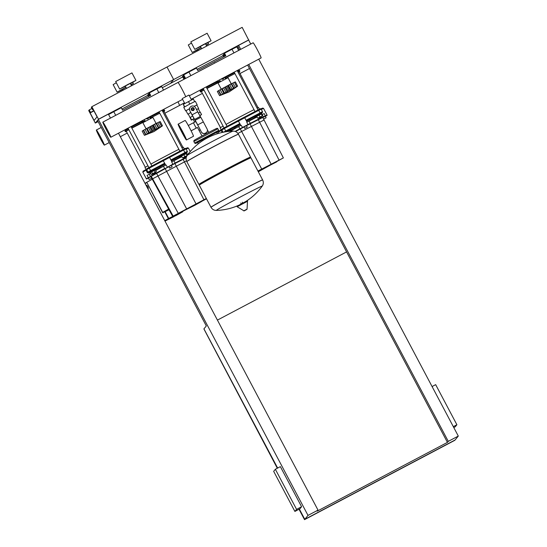 <?xml version="1.0" encoding="UTF-8"?>
<svg xmlns="http://www.w3.org/2000/svg" width="547" height="547" viewBox="0 0 547 547"><rect width="100%" height="100%" fill="white"/><g stroke="black" fill="none" stroke-linecap="round" stroke-linejoin="round"><path stroke-width="0.82" d="M201.125 47.698L197.905 49.469L198.411 50.44M206.24 45.23L208.557 43.835L206.103 44.97M201.057 47.568L192.27 52.45L197.993 49.654M191.457 43.076L188.298 44.95M206.684 46.078L205.446 43.739L200.434 46.386L201.672 48.724M205.542 43.91L211.087 40.752L203.06 44.765L194.8 49.36L200.53 46.57M207.101 33.251L190.828 41.866M250.738 44.054L242.157 27.35L167.013 67.021L173.645 79.554L248.789 39.883M162.295 87.732L170.479 83.411L173.645 79.554L170.479 83.411L182.739 76.936M197.125 69.339L223.053 55.657M237.439 48.061L238.389 47.562M182.466 76.423L183.983 79.294L182.466 76.423L182.787 76.026L184.113 78.536L184.715 77.804L183.389 75.295L183.703 74.912L185.577 78.447M190.855 75.664L188.92 72.006L183.703 74.912M225.138 56.095L223.962 53.873L224.496 53.23L232.01 49.264L233.945 52.915M224.496 53.23L225.822 55.739L197.768 70.549L196.435 68.04L188.92 72.006M238.69 50.413L236.81 46.864L232.01 49.264M223.689 56.861L222.834 55.247L224.14 54.201M223.361 54.604L224.366 56.505M182.787 76.026L183.56 75.623M200.804 90.358A21.271 0.485 -27.9 0 1 203.32 88.778A21.271 0.485 152.1 0 0 200.79 90.399M206.281 87.096A21.271 0.485 -27.9 0 1 215.292 82.187A21.271 0.485 152.1 0 0 206.281 87.096L215.292 82.187M226.301 76.382A21.271 0.485 -27.9 0 1 234.273 72.334L226.301 76.382M239.114 71.848L239.873 71.185L239.538 70.406L237.35 70.864A21.271 0.485 -27.9 0 1 238.389 70.488M256.598 116.47L261.24 114.015M255.887 116.791L255.558 116.169L258.69 114.419L261.575 112.983L261.904 113.605M258.656 118.378L258.389 117.879L261.398 116.285L261.664 116.785L258.656 118.378L261.541 117.167L259.039 118.494M258.41 117.913L261.418 116.32M257.692 118.2L256.7 116.32L256.591 117.236M256.7 116.32L259.005 115.068L260.003 116.949M259.005 115.068L261.206 113.94L262.204 115.82M227.846 131.506L230.519 130.22M225.843 131.779L230.574 129.352M227.901 131.499L230.506 130.186L231.046 131.212M229.296 130.76L229.596 131.321M254.526 118.282L254.252 117.749L255.962 116.771M239.648 123.328L240.174 124.121M240.762 125.434L240.078 124.128M247.278 127.143L244.776 128.47L247.285 127.143L246.485 125.639L243.983 126.959L244.776 128.47M263.62 119.082L266.115 117.769L263.627 119.096M217.966 132.456L224.427 128.463L258.745 110.35L258.382 109.756L243.784 117.461L258.382 109.756C260.249 108.6 261.172 108.402 261.145 109.154L261.138 109.154A0.711 0.711 39.4 0 0 260.181 108.86L258.382 109.756M235.34 128.374L234.902 127.519L240.256 124.484M221.173 129.878L220.154 127.957A21.73 0.492 -27.9 0 1 220.154 127.943A21.73 0.492 -27.9 0 1 220.167 127.916A21.73 0.492 -27.9 0 1 223.08 126.104M226.048 124.429A21.73 0.492 -27.9 0 1 254.04 109.66M257.111 108.183A21.73 0.492 -27.9 0 1 258.56 107.609A21.73 0.492 -27.9 0 1 258.567 107.615L257.794 107.376M246.382 120.901L262.177 112.62A0.711 0.711 39.4 0 0 262.471 111.663L246.047 120.258L244.714 117.755L243.757 117.455L238.745 120.108L238.328 121.455M221.364 129.783L218.581 131.287L218.704 130.302L217.904 128.798L193.85 141.523L193.946 140.586C194.028 140.148 204.599 134.5 211.723 130.842C218.274 127.595 217.036 128.135 217.904 128.798M261.316 109.475L263.551 108.374L262.594 108.08L260.919 108.901M257.924 171.033L283.367 157.912L258.307 171.758M246.54 121.188L249.938 119.567L250.382 120.408M263.551 108.374L267.066 115.02L263.442 116.785A22.27 0.506 152.1 0 0 250.314 123.321L239.825 128.853A22.27 0.506 152.1 0 0 235.101 131.41M221.576 129.68L221.426 130.849M261.138 109.154L262.464 111.656L261.719 113.25M238.451 121.058L239.777 123.567L223.525 132.183M222.191 132.463L221.22 130.637M230.841 130.829A22.27 0.506 -27.9 0 1 238.636 126.596L240.017 129.078L242.67 127.615L241.124 125.222L238.636 126.596M249.117 121.065L246.8 122.227L247.894 124.86L250.369 123.615L249.117 121.065A22.27 0.506 -27.9 0 1 257.056 117.003M261.651 114.788A22.27 0.506 -27.9 0 1 262.252 114.528L263.333 117.167L265.398 116.155L264.18 113.578L262.252 114.528M262.827 117.578L265.322 116.265L266.115 117.769M235.504 131.56L243.996 127M246.506 125.673L262.772 117.475L283.367 157.912M261.678 168.989L241.63 131.451L264.098 119.978M237.945 133.454L241.63 131.451L240.304 128.948M271.073 164.032L250.034 123.807M279.011 159.977L258.259 119.608M264.201 118.767L265.555 118.056L264.201 118.767M246.451 127.56L245.247 128.217L246.451 127.56M269.117 165.734L263.456 168.756L269.117 165.734M262.738 169.119L267.326 166.623L262.738 169.119M269.883 165.351L265.288 167.847L269.883 165.351M259.251 170.746L263.866 168.373L259.251 170.746M262.006 169.372L259.9 170.466L262.006 169.372M258.081 171.341L276.659 161.891L258.075 171.327M215.388 82.057L216.345 82.159A9.361 9.347 39.4 0 0 220.099 81.804M219.73 82.016A9.361 9.347 -140.6 0 1 216.243 82.289L215.169 82.173M221.193 89.045L218.014 83.035L228.037 77.722L231.224 83.732L220.708 89.482M234.444 82.337L235.36 81.879L237.617 86.146L219.579 95.663L229.131 91.903L237.111 86.529M235.716 87.431L236.598 86.549L234.41 82.262L232.906 83.035L235.244 87.445M233.897 88.053L233.439 88.122L231.183 83.862L231.607 83.664L233.904 88.005M221.733 88.894L222.164 88.621L224.42 92.881L223.908 93.585L221.672 88.956M220.892 94.891L218.725 90.535L220.981 94.795L221.911 94.693M219.579 95.663L217.323 91.404L218.656 90.672M218.725 90.535L221.508 89.052M222.164 88.621L224.79 87.267L227.19 91.8M224.79 87.267L228.482 85.311L230.882 89.852M226.725 86.18L228.981 90.44M228.482 85.311L231.183 83.862M231.627 83.705L232.906 83.035M224.352 77.325L223.149 79.199L220.961 79.117M214.274 63.302L215.224 62.802M214.315 63.281L214.629 62.775M223.251 79.069L221.193 78.994M219.662 80.033A8.226 8.212 -140.6 0 1 219.032 80.129M216.482 81.476L216.872 81.517A9.361 9.347 39.4 0 0 220.311 81.257M226.369 76.259L226.239 76.505A9.361 9.347 -140.6 0 1 225.22 78.03M220.263 81.168A9.361 9.347 -140.6 0 1 216.981 81.387L216.708 81.359M102.829 122.131A8.554 0.465 -117.8 0 0 102.822 122.138A8.554 0.465 -117.8 0 0 106.46 129.995A8.554 0.465 -117.8 0 0 110.815 137.256A8.554 0.465 -117.8 0 0 110.822 137.249A8.554 0.465 -117.8 0 0 107.185 129.393A8.554 0.465 -117.8 0 0 102.829 122.131L177.973 82.46A8.554 0.465 62.2 0 1 177.973 82.46A8.554 0.465 -117.8 0 0 177.966 82.467A8.554 0.465 62.2 0 1 181.426 88.04A8.554 0.465 62.2 0 1 185.707 96.655A8.554 0.465 -117.8 0 0 181.426 88.04A8.554 0.465 -117.8 0 0 177.973 82.46L253.124 42.789A8.554 0.465 62.2 0 1 253.124 42.789A8.554 0.465 62.2 0 1 257.48 50.05A8.554 0.465 62.2 0 1 261.117 57.914A8.554 0.465 62.2 0 1 261.11 57.92A8.554 0.465 62.2 0 1 261.097 57.92M179.505 105.462A8.554 0.465 62.2 0 1 179.498 105.468A8.554 0.465 -117.8 0 0 179.498 105.468A8.554 0.465 -117.8 0 0 179.505 105.462A8.554 0.465 -117.8 0 0 177.994 101.797A8.554 0.465 62.2 0 1 179.505 105.462M125.981 87.37L122.754 89.147L123.266 90.111M131.095 84.901L133.406 83.506L130.952 84.641M125.913 87.24L117.12 92.115L122.849 89.325M116.313 82.747L113.154 84.621M131.54 85.742L130.302 83.404L125.29 86.057L126.521 88.395M130.391 83.582L135.943 80.423L127.916 84.429L119.656 89.031L125.379 86.235M131.957 72.915L115.684 81.53M98.501 119.219L173.645 79.554L167.013 67.021L91.862 106.692L98.501 119.219L95.335 123.075L98.111 121.612M121.981 109.01L147.902 95.328M95.335 123.075L88.703 110.549L89.229 109.906L90.556 112.409L90.132 112.921L94.111 120.443L97.065 116.846L93.086 109.325L92.662 109.838L91.335 107.335L91.862 106.692M92.662 109.838L93.209 109.55M90.132 112.921L93.934 110.918M90.556 112.409L93.81 110.692M89.229 109.906L91.937 108.47M115.711 115.335L113.776 111.677L108.586 114.555M149.994 95.766L148.818 93.544L149.345 92.901L156.859 88.935L158.794 92.587M149.345 92.901L150.671 95.404L122.617 110.214L121.29 107.711L113.776 111.677M161.659 86.549L156.859 88.935M148.545 96.532L147.69 94.918L148.989 93.865M148.216 94.275L149.222 96.176M125.66 130.029A21.271 0.485 -27.9 0 1 128.176 128.449A21.271 0.485 152.1 0 0 125.639 130.07M131.136 126.767A21.271 0.485 -27.9 0 1 140.141 121.858A21.271 0.485 152.1 0 0 131.136 126.767L140.141 121.858M151.157 116.046A21.271 0.485 -27.9 0 1 159.129 111.998L151.157 116.046M163.963 111.513A21.907 0.499 152.1 0 0 164.456 111.15A21.907 0.499 152.1 0 0 162.849 111.752A21.839 0.492 152.1 0 1 164.394 111.185A21.839 0.492 152.1 0 1 163.963 111.506L164.722 110.85L164.394 110.07L162.199 110.535A21.271 0.485 -27.9 0 1 163.245 110.159M181.447 156.907L181.44 156.127L180.742 156.463L186.096 153.68M180.742 156.463L180.407 155.833L183.546 154.09L186.424 152.647L186.759 153.276M183.505 158.049L183.238 157.543L186.247 155.95L186.513 156.456L183.505 158.049L186.397 156.839L183.888 158.165M183.259 157.584L186.274 155.991M181.44 156.127L182.548 157.871M181.549 155.991L183.86 154.733L184.852 156.613M183.86 154.733L186.062 153.611L187.053 155.492M150.172 172.647L155.375 169.891M149.42 172.202L155.43 169.016L155.765 169.638M152.51 174.411L152.244 173.905L155.252 172.319L155.519 172.818L152.51 174.411L155.403 173.201L152.893 174.527M155.403 173.201L155.519 172.818M152.271 173.953L151.143 174.486L150.151 172.606L151.546 171.806L154.151 170.432L155.143 172.312L156.353 171.737L155.273 172.36M154.151 170.432L155.355 169.857L156.353 171.737M151.143 174.486L155.143 172.312M151.546 171.806L152.545 173.686M149.413 172.196L149.748 172.818M179.382 157.946L179.101 157.427L180.818 156.442M147.184 187.45A2.838 2.113 -116.5 0 0 146.979 186.999A2.838 2.113 -116.5 0 0 146.726 186.582M148.093 189.173A2.838 2.113 -116.5 0 0 147.827 186.582A2.838 2.113 -116.5 0 0 145.851 184.941M182.807 211.751L164.982 221.063M164.503 162.999L165.023 163.792M165.618 165.105L164.934 163.799M172.134 166.814L169.632 168.134L172.134 166.814L171.341 165.303L168.832 166.63L169.632 168.134M151.642 178.199L149.14 179.525L151.642 178.199L150.849 176.702M149.14 179.525L148.34 178.021L150.849 176.695M142.822 172.127L149.276 168.134L183.594 150.022L183.238 149.427L168.64 157.133L183.238 149.427C185.105 148.271 186.028 148.066 185.994 148.818A0.711 0.711 39.4 0 0 185.036 148.531L183.238 149.427M160.189 168.045L159.751 167.184L165.112 164.155M146.028 169.549L145.01 167.628A21.73 0.492 -27.9 0 1 145.01 167.614A21.73 0.492 -27.9 0 1 145.023 167.587A21.73 0.492 -27.9 0 1 147.936 165.775M150.904 164.1A21.73 0.492 -27.9 0 1 178.89 149.331M181.96 147.854A21.73 0.492 -27.9 0 1 183.409 147.28A21.73 0.492 -27.9 0 1 183.423 147.287L182.643 147.04M171.238 160.572L187.026 152.292A0.711 0.711 39.4 0 0 187.32 151.334L170.896 159.929L169.57 157.427L168.613 157.126L146.965 168.626A0.711 0.711 39.4 0 0 146.671 169.584L147.998 172.093L147.403 172.811L146.076 170.308M146.22 169.454L143.109 171.163L142.815 172.127L146.329 178.766L150.767 176.592L148.258 177.659L147.068 175.409L149.201 174.206A22.27 0.506 -27.9 0 1 150.569 173.392M186.171 149.146L188.407 148.046L187.443 147.752L185.775 148.572M206.513 198.821L172.756 216.578L152.292 179.231L146.76 182.308L162.685 212.38L168.777 209.351L162.5 212.482L146.767 182.315L144.989 183.3L146.74 182.329M168.743 209.016L162.685 212.38M172.756 216.578L173.153 216.092L152.627 178.821L186.459 160.832M152.292 179.231L152.627 178.821L151.3 176.319L168.852 166.664M171.389 160.859L174.787 159.239L175.231 160.08M190.26 151.546L188.4 148.052M146.425 169.351L146.281 170.52M163.184 161.126L163.601 159.779L148.921 167.539L150.603 170.643L147.998 172.093A0.711 0.711 -140.6 0 0 148.955 172.387L164.968 163.881M185.228 153.187L183.594 150.022L185.994 148.818L187.32 151.328L186.568 152.921M149.57 172.49L148.36 173.112L148.955 172.387M148.572 172.941L147.328 172.551M163.307 160.729L164.633 163.238L150.603 170.643L150.91 171.3M155.697 170.5A22.27 0.506 -27.9 0 1 163.485 166.267L164.681 168.524A22.27 0.506 152.1 0 0 150.398 176.462L149.201 174.206M150.767 176.592A21.983 0.499 -27.9 0 1 164.873 168.75L167.526 167.286L165.973 164.893L163.485 166.267M167.526 167.286L175.225 163.286L173.973 160.736L171.655 161.898L172.845 164.155L164.873 168.75M173.973 160.736A22.27 0.506 -27.9 0 1 181.912 156.674M186.506 154.459A22.27 0.506 -27.9 0 1 187.101 154.199L187.518 154.992M188.729 153.406L187.101 154.199M150.904 176.804L151.3 176.319M171.361 165.344L186.199 157.816M173.153 216.092L206.328 198.479M178.192 213.2L156.524 173.317M186.527 208.66L165.16 168.613M195.929 203.703L174.89 163.478M203.867 199.648L183.115 159.28M151.628 178.213L152.203 179.286M149.905 179.136L150.432 178.821M171.3 167.232L170.103 167.888L171.3 167.232M193.973 205.405L188.312 208.428L193.973 205.405M187.587 208.783L192.175 206.294L187.587 208.783M194.732 205.022L190.144 207.518L194.732 205.022M184.1 210.417L188.715 208.038L184.1 210.417M186.862 209.043L184.756 210.137L186.862 209.043M186.226 209.18L201.029 201.816L186.226 209.18M194.869 205.255L179.601 212.851L201.515 201.556L194.869 205.255M140.237 121.728L141.201 121.831A9.361 9.347 39.4 0 0 144.955 121.475M144.579 121.68A9.361 9.347 -140.6 0 1 141.092 121.96L140.018 121.844M146.049 128.709L142.87 122.699L152.893 117.393L156.073 123.403L145.557 129.147M159.3 122.008L160.216 121.55L162.473 125.81L144.435 135.335L153.987 131.574L161.96 126.2M160.565 127.102L161.454 126.22L159.204 121.974M158.753 127.725L158.288 127.793L156.039 123.533L156.463 123.335L158.76 127.67M146.589 128.559L147.02 128.292L149.276 132.552L148.763 133.256L146.528 128.62M145.741 134.562L143.581 130.207L145.837 134.466L146.767 134.364M144.435 135.335L142.179 131.075L143.512 130.336M143.581 130.207L146.364 128.716M147.02 128.292L149.639 126.931L152.039 131.471M149.639 126.931L153.338 124.983L155.738 129.516M151.581 125.851L153.83 130.111M153.338 124.983L156.039 123.533M156.483 123.376L159.198 121.96M149.201 116.996L148.005 118.87L145.81 118.781M139.129 102.973L140.073 102.474M139.164 102.952L139.485 102.446M148.107 118.74L146.049 118.658M144.517 119.704A8.226 8.212 -140.6 0 1 143.888 119.8M141.338 121.147L141.728 121.188A9.361 9.347 39.4 0 0 145.167 120.928M151.218 115.93L151.095 116.169A9.361 9.347 -140.6 0 1 150.069 117.701M145.119 120.839A9.361 9.347 -140.6 0 1 141.83 121.058L141.557 121.031M104.354 145.133A8.554 0.465 62.2 0 1 104.347 145.14A8.554 0.465 62.2 0 1 99.992 137.878A8.554 0.465 62.2 0 1 96.354 130.022A8.554 0.465 62.2 0 1 96.361 130.015A8.554 0.465 62.2 0 1 100.716 137.276A8.554 0.465 62.2 0 1 104.354 145.133L109.215 142.576M182.199 98.604L188.941 95.041L191.553 99.971M200.202 129.762L199.053 130.439L200.202 129.762M178.637 124.839A8.513 0.458 -117.8 0 0 182.137 132.148A8.513 0.458 -117.8 0 0 186.199 139.164M191.115 130.822L196.229 128.128L193.406 122.788L196.229 128.128L197.481 127.465L201.973 135.964M182.623 131.663A8.937 0.485 62.2 0 1 186.465 139.97A8.937 0.485 62.2 0 1 181.96 132.477A8.937 0.485 62.2 0 1 178.117 124.169A8.937 0.485 62.2 0 1 182.623 131.663M178.117 124.169L185.132 120.463A8.937 0.485 62.2 0 1 189.638 127.964A8.937 0.485 62.2 0 1 193.474 136.265L186.465 139.97M181.973 132.456A8.513 0.458 62.2 0 1 178.315 124.545A8.513 0.458 62.2 0 1 182.609 131.683A8.513 0.458 62.2 0 1 186.267 139.594A8.513 0.458 62.2 0 1 181.973 132.456M196.824 105.045L194.089 106.289M197.173 104.798L195.32 101.291L189.795 104.046L183.785 107.397L185.645 110.904L186.042 110.754M194.65 122.131L193.077 119.164L194.062 118.576M199.792 115.595L200.181 116.265M200.106 112.156L198.281 108.709L196.51 109.537L198.301 108.75M191.765 109.619A1.135 1.135 39.4 0 0 193.645 109.81A1.135 1.135 39.4 0 0 193.768 108.559A1.135 1.135 39.4 0 0 191.888 108.368A1.135 1.135 39.4 0 0 191.765 109.619M193.631 109.817L193.645 109.81A1.135 1.135 -140.6 0 1 193.631 109.817A1.135 1.135 -140.6 0 1 191.751 109.632A1.135 1.135 -140.6 0 1 191.881 108.381A1.135 1.135 -140.6 0 1 191.881 108.374L191.888 108.368M192.024 109.468A0.848 0.848 -140.6 0 1 192.38 108.32A0.848 0.848 -140.6 0 1 193.529 108.675A0.848 0.848 -140.6 0 1 193.173 109.824A0.848 0.848 -140.6 0 1 192.024 109.468M194.39 109.161L193.522 110.549L191.888 110.487L191.122 109.038L191.99 107.656L193.624 107.718L194.39 109.161M191.888 110.487L193.522 110.549M191.84 110.542L191.122 109.038M191.074 109.099L191.99 107.656M189.891 110.644A3.193 3.186 -140.6 0 1 190.24 107.137L190.185 107.198A3.193 3.186 39.4 0 0 189.836 110.713L192.093 114.808A8.513 0.458 -117.8 0 0 194.65 119.424L195.156 120.278A8.513 0.458 62.2 0 1 197.713 124.894L203.347 121.919L207.108 129.017A2.838 2.831 -140.6 0 1 205.925 132.846L205.877 132.914A2.838 2.831 39.4 0 0 206.739 132.203L206.793 132.142M197.713 124.894L201.419 132.059A2.838 2.831 39.4 0 0 205.248 133.242L205.925 132.846M205.248 133.242L205.877 132.914M205.303 133.181A2.838 2.831 -140.6 0 1 201.467 131.991M189.836 110.713L192.038 114.877A9.928 0.54 62.2 0 0 195.026 120.258L195.525 121.113A7.09 0.383 -117.8 0 1 197.658 124.955L201.419 132.059M203.347 121.919A8.513 0.458 -117.8 0 0 200.79 117.304L200.284 116.449A8.513 0.458 62.2 0 1 197.727 111.834L195.525 107.67A3.193 3.186 -140.6 0 0 190.24 107.137M185.645 110.904L189.508 108.703L186.021 110.706L187.874 114.214L190.8 112.532L188.25 114.015L191.341 120.162L194.035 118.528M198.376 113.038L200.236 112.087L201.563 114.596L199.867 115.684M190.151 117.482L192.414 116.183M193.125 119.246L191.341 120.162M190.253 117.359L191.587 119.861M199.751 115.52L201.563 114.596M198.657 108.511L196.797 105.003L194.103 106.296M187.874 114.214L188.277 114.063M184.681 106.829L183.354 104.327L184.38 107.007M194.664 101.564L193.337 99.055L183.354 104.327M189.795 104.046L188.469 101.544M198.267 143.84L197.549 142.452L207.21 137.078L216.591 132.381L217.316 133.755M210.992 207.19A29.217 0.663 -27.9 0 1 237.179 192.612A29.217 0.663 -27.9 0 1 262.615 179.895A29.217 0.663 152.1 0 0 237.179 192.612A29.217 0.663 152.1 0 0 210.992 207.19A29.217 0.663 152.1 0 0 210.971 207.238A29.217 0.663 -27.9 0 1 210.992 207.19M238.164 205.508A58.72 58.72 0 0 1 216.345 210.41A25.976 0.588 -27.9 0 1 240.236 197.064A25.976 0.588 -27.9 0 1 262.211 186.124L262.211 186.124A25.976 0.588 -27.9 0 1 262.204 186.13C263.517 184.209 263.668 182.151 262.649 179.963L262.615 179.895A29.217 0.663 152.1 0 1 262.594 179.949M199.293 185.166L199.648 184.018A28.369 0.643 152.1 0 1 199.669 183.983A28.369 0.643 152.1 0 1 224.81 169.987A28.369 0.643 152.1 0 1 249.774 157.481L250.923 157.83A29.217 0.663 152.1 0 0 250.923 157.83A29.217 0.663 152.1 0 0 225.214 170.712A29.217 0.663 152.1 0 0 199.313 185.132A29.217 0.663 152.1 0 0 199.293 185.166A29.217 0.663 152.1 0 0 199.293 185.187L211.005 207.306A29.217 0.663 -27.9 0 1 211.026 207.251A29.217 0.663 -27.9 0 1 237.911 192.312A29.217 0.663 -27.9 0 1 262.649 179.963M249.986 157.543A29.217 0.663 152.1 0 0 250.519 157.139A29.217 0.663 152.1 0 0 250.54 157.092A29.217 0.663 152.1 0 0 225.104 169.809A29.217 0.663 152.1 0 0 198.917 184.38A29.217 0.663 152.1 0 0 198.896 184.435A29.217 0.663 152.1 0 0 199.58 184.236M186.787 161.563C185.768 159.368 185.912 157.317 187.224 155.396L187.224 155.396A25.976 0.588 152.1 0 1 187.231 155.389A25.976 0.588 152.1 0 1 211.135 142.104A25.976 0.588 152.1 0 1 233.084 131.116C235.408 131.109 237.186 132.142 238.43 134.22A29.217 0.663 152.1 0 0 213.692 146.562A29.217 0.663 152.1 0 0 186.807 161.509A29.217 0.663 152.1 0 0 186.787 161.563L186.821 161.625A29.217 0.663 -27.9 0 1 186.842 161.577A29.217 0.663 -27.9 0 1 213.029 146.999A29.217 0.663 -27.9 0 1 238.465 134.282A29.217 0.663 152.1 0 0 213.029 146.999A29.217 0.663 152.1 0 0 186.842 161.577A29.217 0.663 152.1 0 0 186.821 161.625L198.896 184.435M238.444 134.336A29.217 0.663 152.1 0 0 238.465 134.282L250.54 157.092M248.632 40.075L238.615 45.367L237.767 46.392L239.634 49.914M248.721 64.457L448.28 441.354L458.297 436.068L258.745 59.165M238.615 45.367L240.721 49.339M448.28 441.354L447.439 442.386L247.641 65.031M110.467 118.104L108.361 114.125L98.344 119.417L97.496 120.443L206.308 325.957L203.935 328.85L277.644 468.061M118.467 133.215L318.026 510.119L308.009 515.404L98.344 119.417M318.026 510.119L317.185 511.144L447.439 442.386M217.419 320.098L346.586 251.907M296.583 509.373L294.895 511.431L273.664 471.336L275.353 469.278L296.583 509.373L301.588 506.734L299.906 508.792L294.895 511.431M301.588 506.734L280.358 466.632L275.353 469.278M453.306 426.639L456.895 424.745L435.665 384.65L432.075 386.538M453.791 427.549L455.207 426.804L456.895 424.745M277.575 468.102L203.887 328.918L277.308 468.246M299.024 509.257L304.529 519.65L454.817 440.308L304.734 519.39L299.291 509.113M299.359 509.072L304.788 519.329L455.083 439.986L458.297 436.068M308.009 515.404L304.788 519.329M237.993 72.081A21.907 0.499 152.1 0 1 239.6 71.479A21.907 0.499 152.1 0 1 239.107 71.842A21.839 0.492 152.1 0 0 239.538 71.513A21.839 0.492 152.1 0 0 237.993 72.088L239.326 71.527L238.793 71.24M234.93 73.565A21.839 0.492 152.1 0 0 225.227 78.522L234.93 73.565A21.907 0.499 152.1 0 0 225.227 78.522M239.538 70.406A22.331 0.506 152.1 0 0 237.542 71.226M234.478 72.717A22.331 0.506 152.1 0 0 225.89 77.093M216.079 82.269A22.331 0.506 152.1 0 0 206.486 87.486M203.518 89.154A22.331 0.506 152.1 0 0 200.072 91.301L200.544 92.012L201.508 91.759A21.907 0.499 152.1 0 1 203.969 90.009A21.839 0.492 152.1 0 0 201.501 91.752M218.027 82.31A21.907 0.499 152.1 0 0 206.937 88.334A21.839 0.492 152.1 0 1 218.034 82.31L206.937 88.334M207.005 88.457A21.271 0.485 152.1 0 0 219.197 82.159M221.275 129.885L224.065 127.868L238.738 120.128L222.109 128.962A0.711 0.711 39.4 0 0 221.815 129.919L223.067 132.278M224.065 127.868L226.055 131.629L240.112 124.21M235.114 127.957L230.588 130.35L235.114 127.957M260.372 113.516L258.745 110.35L261.145 109.154L262.471 111.656M262.177 112.62L261.692 113.208M254.293 117.831L250.17 120.012L254.293 117.831M235.463 131.54A21.983 0.499 -27.9 0 1 240.017 129.078M242.67 127.615L247.894 124.86M250.369 123.615A21.983 0.499 -27.9 0 1 263.333 117.167M267.066 115.027L267.066 115.02C266.539 115.8 268.427 114.535 265.179 116.422M218.438 90.781L220.776 95.199M220.188 89.749L222.526 94.159M223.586 87.882L225.925 92.293M227.723 85.681L230.061 90.091M225.631 86.788L227.969 91.199M229.726 84.641L232.058 89.052M159.779 113.236A21.839 0.492 152.1 0 0 150.076 118.193L159.779 113.236A21.907 0.499 152.1 0 0 150.076 118.193M164.394 110.07A22.331 0.506 152.1 0 0 162.391 110.897M159.327 112.388A22.331 0.506 152.1 0 0 150.746 116.764M140.935 121.94A22.331 0.506 152.1 0 0 131.342 127.157M128.374 128.825A22.331 0.506 152.1 0 0 124.928 130.965L125.4 131.683L126.364 131.43A21.907 0.499 152.1 0 1 128.825 129.673A21.839 0.492 152.1 0 0 126.357 131.417M142.883 121.981A21.907 0.499 152.1 0 0 131.793 128.005A21.839 0.492 152.1 0 1 142.89 121.981L131.793 128.005M131.854 128.128A21.271 0.485 152.1 0 0 144.052 121.831M175.389 215.887L182.766 211.785L168.736 218.438L164.893 220.899M164.756 220.639L168.38 218.622L164.797 211.86L165.153 211.668L163.17 212.448L168.866 209.515L164.838 211.518M146.897 182.561L145.119 183.546M168.996 209.754L165.153 211.668L168.736 218.438L172.695 216.468M163.136 212.783A0.568 0.424 63.5 0 1 162.5 212.482M162.856 212.298L164.832 211.525M174.267 216.475A1.135 0.841 -116.5 0 0 174.295 216.462L164.996 221.091L174.315 216.448A1.135 0.759 60.9 0 0 174.336 216.441L174.384 216.386M159.97 167.628L155.444 170.014L159.97 167.628M185.994 148.818L187.327 151.328M187.026 152.292L186.548 152.873M179.142 157.502L175.019 159.683L179.142 157.502M146.329 178.766C147.266 178.78 145.242 179.553 148.264 178.137L148.49 177.871M172.749 164.531L175.163 162.985A22.27 0.506 152.1 0 1 186.295 157.365M175.225 163.286A21.983 0.499 -27.9 0 1 186.212 157.734M143.293 130.453L145.632 134.863M145.044 129.42L147.382 133.83M148.442 127.554L150.781 131.964M152.579 125.352L154.917 129.762M150.487 126.46L152.825 130.87M154.575 124.313L156.914 128.723M157.762 122.706L160.1 127.116M192.093 114.808L197.727 111.834M194.65 119.424L200.284 116.449M195.156 120.278L200.79 117.304M243.88 210.8L247.066 209.111L247.483 201.269C247.777 200.728 247.306 200.749 246.082 201.323L237.063 206.205L237.152 206.745L247.483 201.282M247.066 209.111L246.984 209.323C247.032 209.323 243.333 211.491 243.873 210.8L237.152 206.745M246.875 209.412L244.222 210.807L246.875 209.412M237.172 206.116L246.964 200.947M193.843 141.543L194.636 143.047L218.704 130.302M194.636 143.047L195.457 143.505L197.617 142.61L207.545 136.853L218.602 131.266M207.915 42.618L208.557 43.835M207.108 33.23L211.087 40.752M190.814 41.859L194.794 49.38M188.277 44.943L192.264 52.464M200.523 89.899L200.763 90.351M203.32 88.778L200.072 91.301M203.969 90.009L201.118 91.759L201.187 91.151M238.15 70.037L238.369 70.44M255.025 111.526L234.171 72.136M261.541 117.167L261.664 116.785M258.034 109.94L237.179 70.549M224.031 127.889L203.176 88.505M230.574 129.345L230.909 129.967M227.039 126.302L206.185 86.911M258.116 107.738L239.005 71.643M220.345 127.342L201.399 91.554M218.226 131.581L217.959 132.456L218.465 133.406M220.393 127.177L220.154 127.943M259.415 109.222L258.567 107.615M244.714 117.749L247.032 122.118M231.196 83.739L231.914 83.561M234.41 82.262L236.673 86.542M221.658 88.922L223.962 93.277M219.566 79.848L220.489 81.592M224.537 77.223L225.46 78.959M189.344 95.8L261.11 57.92M249.487 68.519L240.003 73.53M202.376 93.393L191.197 99.294M184.448 102.857L164.852 113.202M186.042 73.558L185.816 73.127M189.036 71.944L188.824 71.541M233.911 47.739L234.137 48.157M231.114 49.736L230.902 49.326M184.455 73.845L184.701 74.303M229.761 50.447L229.542 50.044M132.764 82.289L133.406 83.506M131.964 72.901L135.943 80.423M115.663 81.53L119.649 89.045M113.133 84.614L117.113 92.135M161.666 86.535L163.539 90.084M125.379 129.571L125.619 130.022M162.849 111.759L164.182 111.198L163.642 110.911M128.176 128.442L124.928 130.965M128.825 129.68L125.974 131.424L126.042 130.822M163.006 109.708L163.218 110.111M179.881 151.198L159.027 111.807M186.397 156.839L186.513 156.456M182.889 149.611L162.035 110.22M148.887 167.56L128.025 128.169M151.895 165.973L131.041 126.583M182.972 147.41L163.854 111.308M145.201 167.013L126.254 131.218M145.242 166.849L145.01 167.614M184.271 148.887L183.423 147.287M146.131 169.556L148.921 167.539M169.57 157.42L171.881 161.789M156.052 123.41L156.77 123.232M159.259 121.933L161.529 126.213M146.514 128.593L148.818 132.942M144.422 119.52L145.345 121.263M149.393 116.894L150.309 118.631M110.815 137.256L182.602 99.363L184.804 103.533M127.225 133.065L120.319 136.709M96.361 130.015L101.209 127.458M195.771 121.537L188.298 125.482M245.897 201.412A58.72 58.72 0 0 0 262.211 186.124M216.345 210.41C214.027 210.41 212.25 209.378 211.005 207.306M241.254 203.819L240.817 202.992M242.759 203.026L242.321 202.192M250.936 157.844L262.615 179.895M233.084 131.116A58.72 58.72 0 0 0 187.224 155.396M207.402 129.906L208.715 132.388M110.891 113.222L110.665 112.798M113.892 111.615L113.68 111.212M158.767 87.404L158.986 87.828M155.97 89.4L155.758 88.997M109.311 113.516L109.55 113.967M154.616 90.118L154.398 89.715"/></g></svg>
